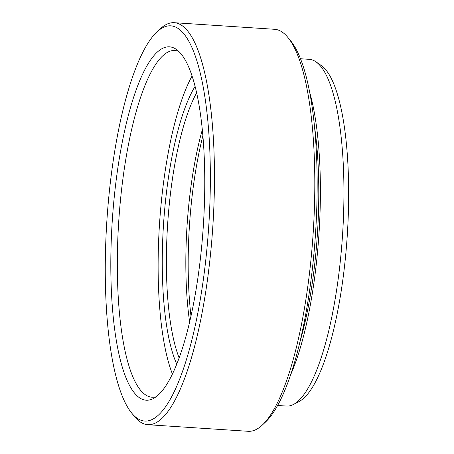 <?xml version="1.0" encoding="UTF-8"?>
<svg xmlns="http://www.w3.org/2000/svg" width="454" height="454" viewBox="0 0 454 454"><rect width="100%" height="100%" fill="white"/><g stroke="black" fill="none" stroke-linecap="round" stroke-linejoin="round"><path stroke-width="0.68" d="M179.449 52.091A177.1 45.587 93.8 0 1 202.819 233.112A177.1 45.587 93.8 0 1 153.321 398.567A177.1 45.587 93.8 0 1 136.143 394.895A177.1 45.587 93.8 0 1 115.356 186.844A177.1 45.587 93.8 0 1 176.266 49.338A177.1 45.587 93.8 0 1 179.449 52.091M178.87 51.506A173.74 44.725 -86.2 0 0 174.79 50.496A173.74 44.725 -86.2 0 0 120.372 201.094A173.74 44.725 -86.2 0 0 142.164 392.012A173.74 44.725 -86.2 0 0 152.016 397.227A173.74 44.725 -86.2 0 0 156.193 396.756M315.978 61.84L321.233 65.512A170.381 43.862 93.8 0 1 324.304 68.157A170.381 43.862 93.8 0 1 346.782 242.317A170.381 43.862 93.8 0 1 299.169 401.495L293.477 404.446A173.74 44.725 -86.2 0 0 342.032 242.13A173.74 44.725 -86.2 0 0 319.105 64.542A173.74 44.725 -86.2 0 0 315.978 61.84A173.74 44.725 -86.2 0 0 309.253 59.326L300.446 58.748M182.014 31.78A198.08 50.99 -86.2 0 0 156.755 32.092A198.08 50.99 -86.2 0 0 106.917 220.15A198.08 50.99 -86.2 0 0 131.728 413.112A198.08 50.99 -86.2 0 0 133.578 415.2A198.08 50.99 -86.2 0 0 204.391 271.713A198.08 50.99 -86.2 0 0 182.014 31.78M156.755 32.092L159.978 29.056A201.44 51.852 93.8 0 1 174.24 22.7A201.44 51.852 93.8 0 1 185.663 28.744A201.44 51.852 93.8 0 1 210.923 250.097A201.44 51.852 93.8 0 1 147.834 424.706A201.44 51.852 93.8 0 1 136.404 418.662A201.44 51.852 93.8 0 1 134.526 416.539L131.728 413.112M147.834 424.706L248.185 431.3A201.44 51.852 -86.2 0 0 262.446 424.944A201.44 51.852 -86.2 0 0 313.129 233.697A201.44 51.852 -86.2 0 0 287.898 37.461A201.44 51.852 -86.2 0 0 286.014 35.338A201.44 51.852 -86.2 0 0 274.591 29.294L174.24 22.7M287.898 37.461L290.691 40.888A198.08 50.99 93.8 0 1 315.502 233.85A198.08 50.99 93.8 0 1 265.664 421.908L262.446 424.944M300.134 341.334A167.696 43.17 -86.2 0 0 314.327 125.281M290.946 374.062A173.74 44.725 -86.2 0 0 309.497 91.629M277.672 405.479L286.474 406.058A173.74 44.725 -86.2 0 0 293.477 404.446M202.847 135.928A154.769 39.839 -86.2 0 0 192.802 190.504A154.769 39.839 -86.2 0 0 191.003 316.194M189.653 322.136A151.415 38.976 93.8 0 1 190.357 191.106A151.415 38.976 93.8 0 1 202.28 129.861M192.036 76.073A170.381 43.862 -86.2 0 0 163.236 184.999A170.381 43.862 -86.2 0 0 172.458 374.124M196.588 92.917A151.415 38.976 -86.2 0 0 170.931 189.829A151.415 38.976 -86.2 0 0 179.177 358.019M176.799 364.227A154.769 39.839 93.8 0 1 163.553 223.867A154.769 39.839 93.8 0 1 195.05 86.453"/></g></svg>
